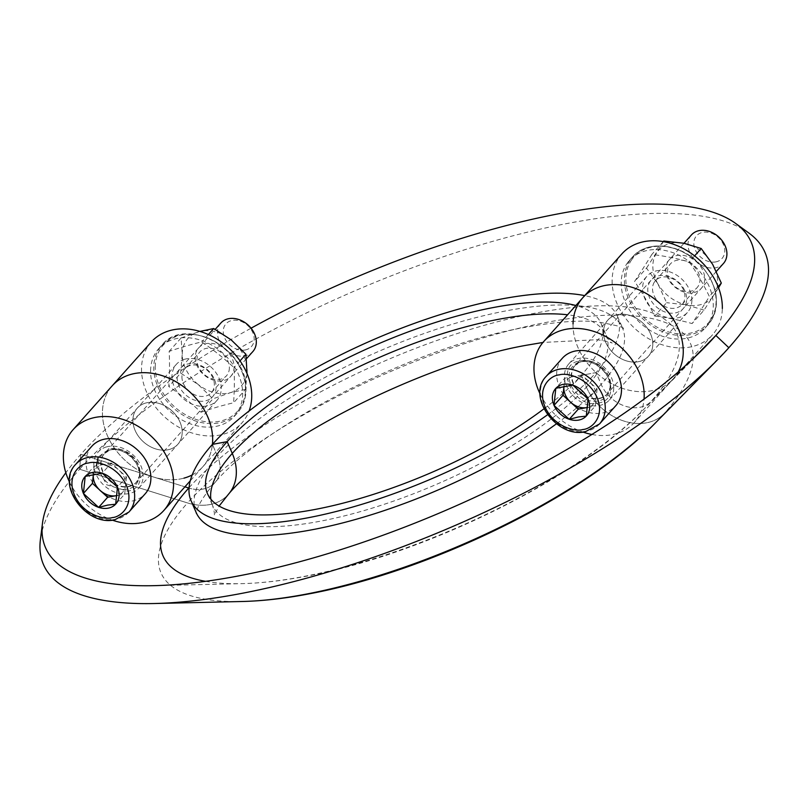 <?xml version="1.0" encoding="UTF-8"?>
<svg xmlns="http://www.w3.org/2000/svg" width="808" height="808" viewBox="0 0 808 808"><rect width="100%" height="100%" fill="white"/><g stroke="black" fill="none" stroke-linecap="round" stroke-linejoin="round"><path stroke-width="0.61" stroke-dasharray="4.04 3.03" d="M205.515 581.326A279.911 90.85 -23.4 0 0 241.875 583.639A279.911 90.85 -23.4 0 0 302.192 576.791A279.911 90.85 -23.4 0 0 643.047 410.04A279.911 90.85 -23.4 0 0 651.076 401.475L693.153 358.59L651.076 401.475A32.158 24.927 41.7 0 1 601.142 384.366A232.27 75.386 -23.4 0 0 622.503 328.028A232.27 75.386 -23.4 0 0 507.02 310.696A232.27 75.386 -23.4 0 0 217.514 456.177A32.158 24.927 -138.3 0 1 214.958 482.558A32.158 24.927 -138.3 0 1 189.042 488.103A32.158 24.927 -138.3 0 0 214.958 482.558A32.158 24.927 -138.3 0 0 217.514 456.177L212.413 444.39A60.752 47.076 -138.3 0 1 202.899 466.66A60.752 47.076 -138.3 0 0 212.413 444.39L217.514 456.177A232.27 75.386 -23.4 0 0 196.162 512.514M543.925 408.848A214.403 69.589 -23.4 0 0 581.295 375.336L586.396 387.123A50.025 38.764 -138.3 0 0 664.065 413.736A288.517 93.647 -23.4 0 0 547.147 322.23A288.517 93.647 -23.4 0 0 187.537 502.94A50.025 38.764 41.7 0 0 228.3 494.446A50.025 38.764 41.7 0 1 187.537 502.94L79.618 469.246A393.072 127.583 -23.4 0 0 40.4 539.724M547.561 414.756A232.27 75.386 -23.4 0 0 596.041 372.579L581.295 375.336A214.403 69.589 -23.4 0 0 601 323.331A214.403 69.589 -23.4 0 0 575.872 305.495M655.783 422.564A288.517 93.647 -23.4 0 0 664.065 413.736L728.836 347.723L664.065 413.736A50.025 38.764 -138.3 0 1 586.396 387.123A214.403 69.589 -23.4 0 0 606.101 335.118A214.403 69.589 -23.4 0 0 567.59 314.787M242.289 601.495A288.517 93.647 -23.4 0 1 187.537 502.94L79.618 469.246L80.84 454.328A384.477 124.785 -23.4 0 0 65.832 472.751M748.965 233.108A393.072 127.583 -23.4 0 0 569.559 223.048A393.072 127.583 -23.4 0 0 79.618 469.246L80.84 454.328L184.921 486.82L80.84 454.328A384.477 124.785 -23.4 0 1 251.076 328.189M189.072 487.668A279.911 90.85 -23.4 0 1 537.653 312.686A279.911 90.85 -23.4 0 1 651.076 401.475A32.158 24.927 41.7 0 1 601.142 384.366L596.041 372.579A232.27 75.386 -23.4 0 0 617.403 316.241A232.27 75.386 -23.4 0 0 584.669 295.617M652.783 344.491A27.159 21.048 -138.3 0 0 635.694 317.877A27.159 21.048 -138.3 0 0 607.879 320.069A27.159 21.048 -138.3 0 0 603.515 331.795A27.159 21.048 -138.3 0 0 620.605 358.409A27.159 21.048 -138.3 0 0 648.42 356.217A27.159 21.048 -138.3 0 0 652.783 344.491A27.159 21.048 -138.3 0 0 635.694 317.877A27.159 21.048 -138.3 0 0 607.879 320.069A27.159 21.048 -138.3 0 0 603.515 331.795A27.159 21.048 -138.3 0 0 620.605 358.409A27.159 21.048 -138.3 0 0 648.42 356.217A27.159 21.048 -138.3 0 0 652.783 344.491M613.706 388.325A27.159 21.048 -138.3 0 0 596.617 361.711A27.159 21.048 -138.3 0 0 568.802 363.903A27.159 21.048 -138.3 0 0 564.438 375.619A27.159 21.048 -138.3 0 0 581.528 402.233A27.159 21.048 -138.3 0 0 609.343 400.041A27.159 21.048 -138.3 0 0 613.706 388.325M540.027 393.819A60.752 47.076 -138.3 0 0 582.911 432.048M591.88 434.472A60.752 47.076 -138.3 0 0 634.421 422.402A60.752 47.076 -138.3 0 0 644.026 399.142M582.81 297.718A60.752 47.076 -138.3 0 0 573.044 323.937A60.752 47.076 -138.3 0 0 611.272 383.467A60.752 47.076 -138.3 0 0 673.498 378.568A60.752 47.076 -138.3 0 0 678.144 372.034A60.752 47.076 -138.3 0 1 673.498 378.568L712.575 334.734A60.752 47.076 -138.3 0 0 722.332 308.515M145.733 403.03A27.159 21.048 -138.3 0 0 137.279 408.161A27.159 21.048 -138.3 0 0 139.249 437.35A27.159 21.048 -138.3 0 0 169.377 449.44A27.159 21.048 -138.3 0 0 177.821 444.309A27.159 21.048 -138.3 0 0 175.861 415.12A27.159 21.048 -138.3 0 0 145.733 403.03A27.159 21.048 -138.3 0 0 137.279 408.161A27.159 21.048 -138.3 0 0 139.249 437.35A27.159 21.048 -138.3 0 0 169.377 449.44A27.159 21.048 -138.3 0 0 177.821 444.309A27.159 21.048 -138.3 0 0 175.861 415.12A27.159 21.048 -138.3 0 0 145.733 403.03M106.656 446.864A27.159 21.048 -138.3 0 0 98.202 451.995A27.159 21.048 -138.3 0 0 100.172 481.184A27.159 21.048 -138.3 0 0 130.3 493.274A27.159 21.048 -138.3 0 0 138.744 488.143A27.159 21.048 -138.3 0 0 136.784 458.954A27.159 21.048 -138.3 0 0 106.656 446.864M183.992 478.134A60.752 47.076 -138.3 0 1 116.605 451.096A60.752 47.076 -138.3 0 1 112.211 385.81A60.752 47.076 -138.3 0 0 116.605 451.096A60.752 47.076 -138.3 0 0 183.992 478.134A60.752 47.076 -138.3 0 0 202.899 466.66L241.976 422.826A60.752 47.076 -138.3 0 0 249.066 411.009M69.427 481.911A60.752 47.076 -138.3 0 0 112.312 520.14M556.47 423.786A232.27 75.386 -23.4 0 0 601.142 384.366L596.041 372.579L581.295 375.336L586.396 387.123A214.403 69.589 -23.4 0 1 319.15 521.423A214.403 69.589 -23.4 0 1 212.565 505.424C214.282 511.323 214.807 514.625 214.12 515.332L219.109 506.05M184.81 359.207A27.159 21.048 -138.3 0 0 176.356 364.337A27.159 21.048 -138.3 0 0 178.326 393.516A27.159 21.048 -138.3 0 0 208.454 405.606A27.159 21.048 -138.3 0 0 216.898 400.475A27.159 21.048 -138.3 0 0 214.938 371.296A27.159 21.048 -138.3 0 0 184.81 359.207M192.203 474.942A60.752 47.076 -138.3 0 0 202.899 466.66L190.254 480.831M151.288 341.976A60.752 47.076 -138.3 0 0 155.681 407.262A60.752 47.076 -138.3 0 0 223.069 434.31A60.752 47.076 -138.3 0 0 241.976 422.826M691.86 300.667A27.159 21.048 -138.3 0 0 674.771 274.043A27.159 21.048 -138.3 0 0 646.955 276.235A27.159 21.048 -138.3 0 0 642.592 287.961A27.159 21.048 -138.3 0 0 659.682 314.575A27.159 21.048 -138.3 0 0 687.497 312.383A27.159 21.048 -138.3 0 0 691.86 300.667M573.044 323.937A60.752 47.076 -138.3 0 0 611.272 383.467A60.752 47.076 -138.3 0 0 673.498 378.568L634.421 422.402M621.887 253.884A60.752 47.076 -138.3 0 0 612.121 280.103A60.752 47.076 -138.3 0 0 650.349 339.643A60.752 47.076 -138.3 0 0 712.575 334.734M598.203 403.061C624.604 399.415 605.313 354.843 579.942 360.883C553.541 364.529 572.832 409.101 598.203 403.061M691.466 234.906A21.442 16.614 -138.3 0 0 692.547 257.328A21.442 16.614 -138.3 0 0 715.524 267.791A21.442 16.614 -138.3 0 0 723.473 263.448M715.716 261.913A17.059 13.221 -138.3 0 0 723.392 244.471A17.059 13.221 -138.3 0 0 702.899 232.3A17.059 13.221 -138.3 0 0 695.223 249.743A17.059 13.221 -138.3 0 0 715.716 261.913M562.398 358.196A35.734 27.694 -138.3 0 0 564.206 395.556A35.734 27.694 -138.3 0 0 602.495 412.989A35.734 27.694 -138.3 0 0 615.746 405.747M563.994 386.143A17.867 13.847 41.7 0 1 573.347 376.579L564.822 378.174L555.803 388.284M586.265 416.12L595.284 406L596.193 397.445A17.867 13.847 41.7 0 1 587.77 407.373M587.77 407.414L595.284 406M564.822 378.174L563.984 386.153M581.861 374.983L573.347 376.579A17.867 13.847 41.7 0 1 589.476 381.942L581.861 374.983L572.842 385.093M597.092 388.901L596.193 397.445A17.867 13.847 41.7 0 0 589.476 381.942L597.092 388.901L588.072 399.011M96.455 465.852L106.737 484.81L127.603 491.163C154.005 487.507 134.714 442.935 109.343 448.975L98.202 457.015M220.867 323.008A21.442 16.614 -138.3 0 0 221.947 345.42A21.442 16.614 -138.3 0 0 244.925 355.884A21.442 16.614 -138.3 0 0 252.874 351.541M245.117 350.005A17.059 13.221 -138.3 0 0 252.793 332.563A17.059 13.221 -138.3 0 0 232.3 320.392A17.059 13.221 -138.3 0 0 224.624 337.835A17.059 13.221 -138.3 0 0 245.117 350.005M91.799 446.289A35.734 27.694 -138.3 0 0 93.607 483.659A35.734 27.694 -138.3 0 0 131.896 501.081A35.734 27.694 -138.3 0 0 145.147 493.85M94.223 466.267L93.385 474.245A17.867 13.847 41.7 0 1 102.747 464.671L94.223 466.267L85.204 476.377M115.665 504.212L124.684 494.092L125.593 485.547A17.867 13.847 41.7 0 1 117.17 495.466M117.17 495.506L124.684 494.092M111.262 463.075L102.747 464.671A17.867 13.847 41.7 0 1 118.877 470.034L111.262 463.075L102.242 473.195M126.492 476.993L125.593 485.547A17.867 13.847 41.7 0 0 118.877 470.034L126.492 476.993L117.473 487.103M195.213 357.298A21.442 16.614 -138.3 0 0 214.463 380.437A21.442 16.614 -138.3 0 0 234.118 367.054A21.442 16.614 -138.3 0 0 214.867 343.915A21.442 16.614 -138.3 0 0 195.213 357.298M229.371 367.923A17.867 13.847 41.7 0 1 226.493 375.75A17.867 13.847 41.7 0 1 208.252 377.225A17.867 13.847 41.7 0 1 196.95 359.792A17.867 13.847 41.7 0 1 199.828 351.975A17.867 13.847 41.7 0 1 218.069 350.5A17.867 13.847 41.7 0 1 229.371 367.923M216.079 387.284A21.442 16.614 41.7 0 1 196.425 400.667A21.442 16.614 41.7 0 1 177.174 377.528A21.442 16.614 41.7 0 1 196.829 364.145A21.442 16.614 41.7 0 1 216.079 387.284M181.921 376.649A17.867 13.847 -138.3 0 0 193.223 394.082A17.867 13.847 -138.3 0 0 211.464 392.607A17.867 13.847 -138.3 0 0 214.342 384.79A17.867 13.847 -138.3 0 0 203.04 367.357A17.867 13.847 -138.3 0 0 184.79 368.832A17.867 13.847 -138.3 0 0 181.921 376.649M155.247 366.893A49.732 38.542 41.7 0 1 200.838 335.845A49.732 38.542 41.7 0 1 245.491 389.527A49.732 38.542 41.7 0 1 199.899 420.574A49.732 38.542 41.7 0 1 155.247 366.893M150.591 370.862A50.742 39.319 41.7 0 1 158.752 348.642A50.742 39.319 41.7 0 1 210.565 344.45A50.742 39.319 41.7 0 1 242.663 393.951A50.742 39.319 41.7 0 1 234.502 416.171A50.742 39.319 41.7 0 1 182.689 420.352A50.742 39.319 41.7 0 1 150.591 370.862M200.98 412.231A164.105 45.4 152.4 0 1 233.593 402.788A164.105 58.065 104.1 0 0 233.987 367.64A164.105 103.464 36.5 0 0 201.758 341.935A164.105 45.4 -27.6 0 0 169.145 351.379A164.105 58.065 -75.9 0 1 168.761 386.527A164.105 103.464 -143.5 0 1 200.98 412.231L212.918 398.839L198.162 384.467L180.699 373.134L168.761 386.527M240.016 360.873L233.987 367.64M208.363 334.532L201.758 341.935M246.996 373.498L245.531 389.395L233.593 402.788M245.531 389.395L230.583 392.607L212.918 398.839M180.699 373.134L182.244 354.045L181.083 337.986L169.145 351.379M181.083 337.986L199.94 331.411M198.162 384.467A35.734 27.694 41.7 0 1 182.244 354.045A35.734 27.694 41.7 0 1 198.748 331.745A35.734 27.694 41.7 0 1 231.169 339.875A35.734 27.694 41.7 0 1 247.076 370.306A35.734 27.694 41.7 0 1 230.583 392.607A35.734 27.694 41.7 0 1 198.162 384.467M668.014 261.469A21.442 16.614 -138.3 0 0 676.276 288.163A21.442 16.614 -138.3 0 0 702.516 286.699A21.442 16.614 -138.3 0 0 694.244 260.004A21.442 16.614 -138.3 0 0 668.014 261.469M698.142 286.284A17.867 13.847 41.7 0 1 697.092 287.658A17.867 13.847 41.7 0 1 675.397 286.82A17.867 13.847 41.7 0 1 669.388 265.256A17.867 13.847 41.7 0 1 670.428 263.873A17.867 13.847 41.7 0 1 692.123 264.711A17.867 13.847 41.7 0 1 698.142 286.284M684.477 306.929A21.442 16.614 41.7 0 1 658.247 308.393A21.442 16.614 41.7 0 1 649.975 281.689A21.442 16.614 41.7 0 1 676.215 280.235A21.442 16.614 41.7 0 1 684.477 306.929M654.349 282.113A17.867 13.847 -138.3 0 0 660.368 303.677A17.867 13.847 -138.3 0 0 682.063 304.515A17.867 13.847 -138.3 0 0 683.103 303.141A17.867 13.847 -138.3 0 0 677.094 281.568A17.867 13.847 -138.3 0 0 655.399 280.74A17.867 13.847 -138.3 0 0 654.349 282.113M630.947 260.843A49.732 38.542 41.7 0 1 691.81 257.459A49.732 38.542 41.7 0 1 710.99 319.382A49.732 38.542 41.7 0 1 650.127 322.776A49.732 38.542 41.7 0 1 630.947 260.843M626.392 264.448A50.742 39.319 41.7 0 1 629.351 260.54A50.742 39.319 41.7 0 1 690.991 262.913A50.742 39.319 41.7 0 1 708.06 324.17A50.742 39.319 41.7 0 1 705.101 328.078A50.742 39.319 41.7 0 1 643.471 325.705A50.742 39.319 41.7 0 1 626.392 264.448M654.682 316.079A164.105 82.689 177.4 0 1 692.082 323.564A164.105 12.877 126.2 0 0 709.374 296.475A164.105 95.566 70.3 0 0 689.264 261.903A164.105 82.689 -2.6 0 0 651.864 254.419A164.105 12.877 -53.8 0 1 634.573 281.507A164.105 95.566 -109.7 0 1 654.682 316.079L666.62 302.687L657.914 283.891L646.511 268.115L634.573 281.507M718.12 286.658L709.374 296.475M694.617 255.883L689.264 261.903M718.554 287.789L704.02 310.171L692.082 323.564M704.02 310.171L686.669 304.919L666.62 302.687M663.287 241.602L651.864 254.419M646.511 268.115L663.802 241.026M657.914 283.891A35.734 27.694 41.7 0 1 656.51 253.056A35.734 27.694 41.7 0 1 683.851 243.248A35.734 27.694 41.7 0 1 712.606 264.277A35.734 27.694 41.7 0 1 714.02 295.112A35.734 27.694 41.7 0 1 686.669 304.919A35.734 27.694 41.7 0 1 657.914 283.891M210.848 499.162A214.403 69.589 -23.4 0 0 212.565 505.424L207.464 493.637M583.063 361.065A21.442 16.614 41.7 0 1 606.04 371.529A21.442 16.614 41.7 0 1 607.121 393.951A21.442 16.614 41.7 0 1 599.172 398.294A21.442 16.614 41.7 0 1 576.195 387.83A21.442 16.614 41.7 0 1 575.114 365.408A21.442 16.614 41.7 0 1 583.063 361.065M598.96 398.657A21.543 16.695 -138.3 0 0 610.151 387.587A21.543 16.695 -138.3 0 0 602.748 368.206A21.543 16.695 -138.3 0 0 582.78 361.257A21.543 16.695 -138.3 0 0 581.083 361.671A21.543 16.695 -138.3 0 0 573.498 384.194A21.543 16.695 -138.3 0 0 598.96 398.657M581.083 361.782A22.614 17.524 41.7 0 1 602.051 369.074A22.614 17.524 41.7 0 1 609.818 389.416A22.614 17.524 41.7 0 1 598.072 401.041A22.614 17.524 41.7 0 1 571.337 385.85A22.614 17.524 41.7 0 1 579.306 362.206A22.614 17.524 41.7 0 1 581.083 361.782M599.516 423.958A35.734 27.694 41.7 0 1 586.265 431.199A35.734 27.694 41.7 0 1 547.976 413.767A35.734 27.694 41.7 0 1 546.168 376.397M112.463 449.157A21.442 16.614 41.7 0 1 135.441 459.621A21.442 16.614 41.7 0 1 136.522 482.043A21.442 16.614 41.7 0 1 128.573 486.386A21.442 16.614 41.7 0 1 105.596 475.922A21.442 16.614 41.7 0 1 104.515 453.51A21.442 16.614 41.7 0 1 112.463 449.157M128.361 486.749A21.543 16.695 -138.3 0 0 139.552 475.68A21.543 16.695 -138.3 0 0 132.148 456.308A21.543 16.695 -138.3 0 0 112.181 449.349A21.543 16.695 -138.3 0 0 110.484 449.763A21.543 16.695 -138.3 0 0 102.899 472.286A21.543 16.695 -138.3 0 0 128.361 486.749M110.484 449.874A22.614 17.524 41.7 0 1 131.441 457.166A22.614 17.524 41.7 0 1 139.218 477.508A22.614 17.524 41.7 0 1 127.472 489.133A22.614 17.524 41.7 0 1 100.737 473.953A22.614 17.524 41.7 0 1 108.706 450.309A22.614 17.524 41.7 0 1 110.484 449.874M128.916 512.05A35.734 27.694 41.7 0 1 115.665 519.291A35.734 27.694 41.7 0 1 77.376 501.859A35.734 27.694 41.7 0 1 75.568 464.489M245.824 390.405A50.742 39.319 -138.3 0 0 213.726 340.905A50.742 39.319 -138.3 0 0 161.913 345.087A50.742 39.319 -138.3 0 0 153.762 367.307A50.742 39.319 -138.3 0 0 185.86 416.807A50.742 39.319 -138.3 0 0 237.673 412.625A50.742 39.319 -138.3 0 0 245.824 390.405M711.222 320.625A50.742 39.319 -138.3 0 0 694.153 259.368A50.742 39.319 -138.3 0 0 632.523 256.995A50.742 39.319 -138.3 0 0 629.563 260.903A50.742 39.319 -138.3 0 0 646.632 322.16A50.742 39.319 -138.3 0 0 708.273 324.523A50.742 39.319 -138.3 0 0 711.222 320.625M704.818 347.218L643.047 410.04C575.185 480.689 421.15 555.55 304.03 576.629C281.669 580.831 260.954 583.164 241.875 583.639L153.803 585.669M617.403 316.241L622.978 328.846C625.735 327.695 616.767 325.291 596.062 321.645C578.003 320.14 554.813 321.968 526.473 327.139C418.655 345.269 263.863 424.008 214.958 482.558C193.869 507.141 196.506 514.847 196.425 513.423M568.802 363.903L646.955 276.235M609.343 400.041L687.497 312.383M98.202 451.995L176.356 364.337M138.744 488.143L216.898 400.475M601 323.331L606.101 335.118C609.222 340.421 611.272 343.057 612.262 343.046L608.434 341.663L597.142 339.683L542.956 342.451M716.373 271.397L607.121 393.951L610.151 387.587L609.818 389.416C613.292 376.094 594.668 358.207 581.023 361.792L579.306 362.206L581.083 361.671L575.114 365.408L684.002 243.279M246.521 358.661L136.522 482.043L139.552 475.68L139.218 477.508C142.693 464.186 124.068 446.299 110.423 449.884L108.706 450.309L110.484 449.763L104.515 453.51L215.201 329.361M211.464 392.607L226.493 375.75M158.752 348.642L161.913 345.087C184.971 315.181 248.884 349.591 245.955 390.092C245.804 398.98 243.036 406.495 237.673 412.625L234.502 416.171M184.79 368.832L199.828 351.975M682.063 304.515L697.092 287.658M629.351 260.54L632.523 256.995C646.582 240.077 678.882 243.036 698.607 262.863C716.807 282.436 721.039 301.667 711.282 320.554L705.101 328.078M655.399 280.74L670.428 263.873"/><path stroke-width="1.21" d="M584.669 295.617A232.27 75.386 -23.4 0 0 501.919 298.909A232.27 75.386 -23.4 0 0 212.413 444.39A232.27 75.386 -23.4 0 0 191.062 500.728A232.27 75.386 -23.4 0 0 306.535 518.059A232.27 75.386 -23.4 0 0 547.561 414.756M65.832 472.751A384.477 124.785 -23.4 0 0 42.481 523.261A384.477 124.785 -23.4 0 0 153.803 585.669A384.477 124.785 -23.4 0 0 236.643 576.276A384.477 124.785 -23.4 0 0 704.818 347.218A384.477 124.785 -23.4 0 0 715.858 335.451L693.153 358.59L715.858 335.451A384.477 124.785 -23.4 0 0 735.533 223.351A384.477 124.785 -23.4 0 0 560.055 213.514A384.477 124.785 -23.4 0 0 251.076 328.189M42.481 523.261L40.4 539.724A393.072 127.583 -23.4 0 0 154.217 603.525A393.072 127.583 -23.4 0 0 238.905 593.92A393.072 127.583 -23.4 0 0 717.555 359.752A393.072 127.583 -23.4 0 0 728.836 347.723L715.858 335.451L728.836 347.723A393.072 127.583 -23.4 0 0 748.965 233.108L735.533 223.351M575.872 305.495A214.403 69.589 -23.4 0 0 494.405 307.333A214.403 69.589 -23.4 0 0 227.169 441.633L212.413 444.39A60.752 47.076 -138.3 0 0 187.88 390.224A60.752 47.076 -138.3 0 0 131.108 374.336A60.752 47.076 -138.3 0 1 187.88 390.224A60.752 47.076 -138.3 0 1 212.413 444.39L227.169 441.633L232.27 453.419A50.025 38.764 41.7 0 1 228.3 494.446A50.025 38.764 41.7 0 0 232.27 453.419A214.403 69.589 -23.4 0 0 210.848 499.162M567.59 314.787A214.403 69.589 -23.4 0 0 499.506 319.13A214.403 69.589 -23.4 0 0 232.27 453.419L227.169 441.633A214.403 69.589 -23.4 0 0 207.464 493.637A214.403 69.589 -23.4 0 0 314.049 509.636A214.403 69.589 -23.4 0 0 543.925 408.848M189.072 487.668A279.911 90.85 -23.4 0 0 188.759 488.012L184.921 486.82L188.759 488.012A32.158 24.927 -138.3 0 0 189.042 488.103A32.158 24.927 -138.3 0 1 188.759 488.012A279.911 90.85 -23.4 0 0 205.515 581.326M644.026 399.142A60.752 47.076 -138.3 0 0 644.178 396.183A60.752 47.076 -138.3 0 0 605.95 336.643A60.752 47.076 -138.3 0 0 543.734 341.542A60.752 47.076 -138.3 0 0 533.967 367.771A60.752 47.076 -138.3 0 0 540.027 393.819M582.911 432.048A60.752 47.076 -138.3 0 0 591.88 434.472M543.734 341.542L582.81 297.718A60.752 47.076 -138.3 0 1 645.026 292.809A60.752 47.076 -138.3 0 1 683.255 352.349A60.752 47.076 -138.3 0 1 678.144 372.034A60.752 47.076 -138.3 0 0 683.255 352.349A60.752 47.076 -138.3 0 0 645.026 292.809A60.752 47.076 -138.3 0 0 582.81 297.718A60.752 47.076 -138.3 0 0 573.044 323.937M112.312 520.14A60.752 47.076 -138.3 0 0 144.915 521.968A60.752 47.076 -138.3 0 0 163.822 510.494A60.752 47.076 -138.3 0 0 159.418 445.208A60.752 47.076 -138.3 0 0 92.031 418.17A60.752 47.076 -138.3 0 0 73.134 429.644A60.752 47.076 -138.3 0 0 69.427 481.911M73.134 429.644L112.211 385.81A60.752 47.076 -138.3 0 1 131.108 374.336A60.752 47.076 -138.3 0 0 112.211 385.81L151.288 341.976A60.752 47.076 -138.3 0 1 170.185 330.502A60.752 47.076 -138.3 0 1 231.775 350.914A60.752 47.076 -138.3 0 1 249.066 411.009M183.992 478.134A60.752 47.076 -138.3 0 0 192.203 474.942M722.332 308.515A60.752 47.076 -138.3 0 0 684.103 248.985A60.752 47.076 -138.3 0 0 621.887 253.884L582.81 297.718M716.373 271.397L723.473 263.448A21.442 16.614 -138.3 0 0 722.382 241.026A21.442 16.614 -138.3 0 0 699.415 230.563A21.442 16.614 -138.3 0 0 691.466 234.906L684.002 243.279M615.746 405.747A35.734 27.694 -138.3 0 0 613.939 368.387A35.734 27.694 -138.3 0 0 575.65 350.955A35.734 27.694 -138.3 0 0 562.398 358.196L546.168 376.397A35.734 27.694 41.7 0 1 559.419 369.155A35.734 27.694 41.7 0 1 597.708 386.588A35.734 27.694 41.7 0 1 599.516 423.958L615.746 405.747M578.77 420.069A20.584 15.948 -138.3 0 0 586.184 416.13L586.275 416.039A20.584 15.948 -138.3 0 0 588.062 399.091L588.002 398.95A20.584 15.948 -138.3 0 0 572.912 385.163L572.761 385.113A20.584 15.948 -138.3 0 0 555.884 388.274L555.803 388.365A20.584 15.948 -138.3 0 0 554.005 405.313L554.076 405.454A20.584 15.948 -138.3 0 0 569.155 419.241L569.307 419.291A20.584 15.948 -138.3 0 0 578.77 420.069M569.307 419.291L578.407 416.968L586.184 416.13M563.984 386.153L563.014 395.274L578.245 409.191L586.77 407.596A17.867 13.847 41.7 0 1 570.63 402.233A17.867 13.847 41.7 0 1 563.923 386.729A17.867 13.847 41.7 0 1 563.994 386.143M554.076 405.454L569.155 419.241M555.803 388.365L554.005 405.313M572.761 385.113L555.884 388.274M588.002 398.95L572.912 385.163M586.275 416.039L588.062 399.091M578.245 409.191L569.226 419.301M587.77 407.373A17.867 13.847 41.7 0 1 586.77 407.596L587.77 407.414M563.014 395.274L554.005 405.394M246.521 358.661L252.874 351.541A21.442 16.614 -138.3 0 0 251.783 329.119A21.442 16.614 -138.3 0 0 228.816 318.655A21.442 16.614 -138.3 0 0 220.867 323.008L215.201 329.361M145.147 493.85A35.734 27.694 -138.3 0 0 143.339 456.48A35.734 27.694 -138.3 0 0 105.05 439.047A35.734 27.694 -138.3 0 0 91.799 446.289L75.568 464.489A35.734 27.694 41.7 0 1 88.819 457.257A35.734 27.694 41.7 0 1 127.108 474.69A35.734 27.694 41.7 0 1 128.916 512.05L145.147 493.85M108.171 508.161A20.584 15.948 -138.3 0 0 115.584 504.222L115.675 504.131A20.584 15.948 -138.3 0 0 117.463 487.184L117.402 487.042A20.584 15.948 -138.3 0 0 102.313 473.256L102.162 473.205A20.584 15.948 -138.3 0 0 85.284 476.366L85.204 476.457A20.584 15.948 -138.3 0 0 83.406 493.405L83.477 493.547A20.584 15.948 -138.3 0 0 98.556 507.333L98.707 507.384A20.584 15.948 -138.3 0 0 108.171 508.161M98.707 507.384L107.807 505.071L115.584 504.222M92.415 483.366L107.646 497.284L116.17 495.688A17.867 13.847 41.7 0 1 100.03 490.325A17.867 13.847 41.7 0 1 93.324 474.821A17.867 13.847 41.7 0 1 93.395 474.245L92.415 483.366L83.396 493.486M98.202 457.015L96.455 465.852M83.477 493.547L98.556 507.333M85.204 476.457L83.406 493.405M102.162 473.205L85.284 476.366M117.402 487.042L102.313 473.256M115.675 504.131L117.463 487.184M107.646 497.284L98.627 507.404M117.17 495.466A17.867 13.847 41.7 0 1 116.17 495.688L117.17 495.506M199.94 331.411L213.696 328.543L231.169 339.875L245.925 354.247L240.016 360.873M213.696 328.543L208.363 334.532M245.925 354.247L246.996 373.498M663.287 241.602L663.802 241.026L683.851 243.248L701.203 248.511L712.606 264.277L721.312 283.083L718.12 286.658M701.203 248.511L694.617 255.883M721.312 283.083L718.554 287.789M196.425 513.423L196.162 512.514A232.27 75.386 -23.4 0 0 311.636 529.846A232.27 75.386 -23.4 0 0 556.47 423.786M655.783 422.564C584.396 496.546 428.23 572.195 307.313 594.193C284.133 598.556 262.459 600.99 242.289 601.495A288.517 93.647 -23.4 0 0 304.454 594.446A288.517 93.647 -23.4 0 0 655.783 422.564L717.555 359.752M582.851 429.502C575.73 432.017 554.167 427.2 545.067 407.06C536.684 386.79 551.157 375.225 559.227 374.902C566.347 372.387 587.911 377.205 597.011 397.344C605.394 417.615 590.921 429.169 582.851 429.502M112.251 517.595C105.131 520.11 83.567 515.292 74.467 495.153C66.084 474.882 80.558 463.327 88.627 462.994C95.748 460.479 117.312 465.297 126.412 485.436C134.795 505.707 120.321 517.271 112.251 517.595M196.162 512.514L191.062 500.728M242.289 601.495L154.217 603.525M219.109 506.05L228.3 494.446C272.862 440.209 426.038 361.691 529.755 344.693L542.956 342.451M163.822 510.494L190.254 480.831M546.168 376.397C526.149 396.546 557.096 438.714 585.447 431.694L599.516 423.958M75.568 464.489C55.55 484.638 86.496 526.816 114.847 519.786L128.916 512.05"/></g></svg>
